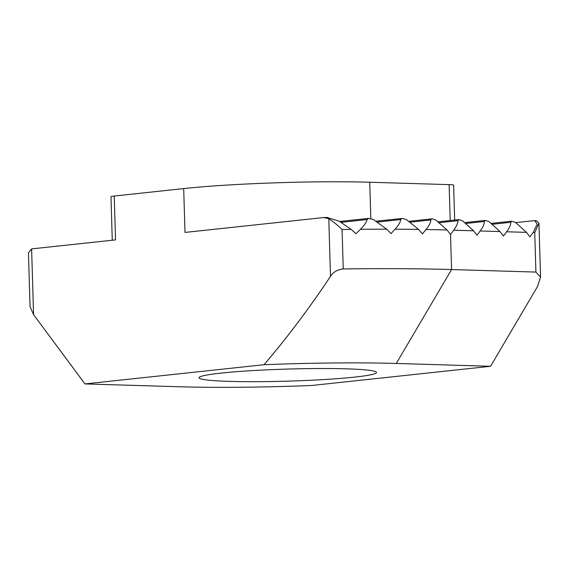 <?xml version="1.0" encoding="UTF-8"?>
<svg xmlns="http://www.w3.org/2000/svg" width="569" height="569" viewBox="0 0 569 569"><rect width="100%" height="100%" fill="white"/><g stroke="black" fill="none" stroke-linecap="round" stroke-linejoin="round"><path stroke-width="0.85" d="M346.208 368.833A88.785 6.039 -1.7 0 1 376.514 372.475A88.785 6.039 -1.7 0 1 324.522 379.523A88.785 6.039 -1.7 0 1 229.328 381.379A88.785 6.039 -1.7 0 1 199.022 377.738A88.785 6.039 -1.7 0 1 251.014 370.696A88.785 6.039 -1.7 0 1 346.208 368.833M33.564 314.664L30.05 306.677L28.45 252.856L31.615 248.895L33.564 314.664L84.98 383.926L264.037 364.708C287.402 337.346 309.55 307.893 330.489 276.342L328.782 218.681C332.943 221.384 337.374 224.99 342.076 229.492L343.242 268.952A252.821 17.198 -1.7 0 1 451.573 269.55L535.913 272.082L534.746 232.621L533.089 232.572L537.236 224.2L534.682 220.616L515.791 222.593M31.615 248.895L115.543 239.89L114.241 196.042L183.695 188.581A131.908 8.969 -1.7 0 1 369.743 182.244L449.126 184.626A13.194 0.896 -1.7 0 1 453.628 185.167L454.667 220.047M183.695 188.581L184.996 232.429L323.775 217.536L328.782 218.681M457.91 220.694L458.699 219.613L462.59 220.829L473.55 230.779L453.706 230.189C456.573 226.249 457.974 223.084 457.91 220.694L439.673 222.65M453.706 230.189L450.527 234.471L447.063 229.99A252.821 17.198 178.3 0 0 426.01 229.527C429.026 225.893 430.648 222.707 430.882 219.954L410.477 222.145M430.882 219.954L431.103 219.179L432.07 218.852L435.847 220.068L447.063 229.99M484.368 221.483L485.165 220.409L489.048 221.626L500.016 231.576L480.165 230.978C483.031 227.045 484.432 223.88 484.368 221.483L466.31 223.425M480.165 230.978L476.993 235.267L473.55 230.779M510.834 222.28L511.623 221.206L515.507 222.422L526.474 232.372L506.63 231.775C509.497 227.835 510.898 224.67 510.834 222.28L492.768 224.222M506.63 231.775L503.451 236.057L500.016 231.576M533.089 232.572L529.91 236.853L526.474 232.372M400.796 219.556L401.259 218.652L402.29 218.418L406.358 219.598L418.578 229.414A252.821 17.198 178.3 0 0 395.021 229.215C398.343 225.63 400.27 222.408 400.796 219.556L377.837 222.017M426.01 229.527L422.447 233.852L418.578 229.414M367.133 219.527L368.527 218.396L373.364 219.506L386.728 229.2A252.821 17.198 178.3 0 0 360.433 229.293C364.068 225.786 366.301 222.529 367.133 219.527L341.286 222.308M395.021 229.215L391.038 233.589L386.728 229.2M323.775 217.536L327.04 217.443L339.138 221.149L351.158 229.378A252.821 17.198 178.3 0 0 342.076 229.492M360.433 229.293L355.959 233.717L351.158 229.378M534.746 232.621L538.95 223.276L536.339 220.665L534.682 220.616M538.95 223.276L540.55 277.096L537.549 286.463L490.563 366.287L311.506 385.512A164.882 11.216 178.3 0 1 179.242 386.756L84.98 383.926M490.563 366.287L396.294 363.456A164.882 11.216 178.3 0 0 264.037 364.708M112.271 240.239L110.976 196.732A13.194 0.896 -1.7 0 1 114.241 196.042M343.242 268.952C337.488 269.599 333.235 272.06 330.489 276.342M540.55 277.096L535.913 272.082M450.527 234.471L451.573 269.55L396.294 363.456M450.193 220.53L449.126 184.626M369.743 182.244L370.824 218.596M511.623 221.206L491.63 223.347M485.165 220.409L465.172 222.557M458.699 219.613L438.507 221.782M368.527 218.389L339.771 221.476M401.949 218.439L376.458 221.177M431.807 218.866L409.218 221.291"/></g></svg>
